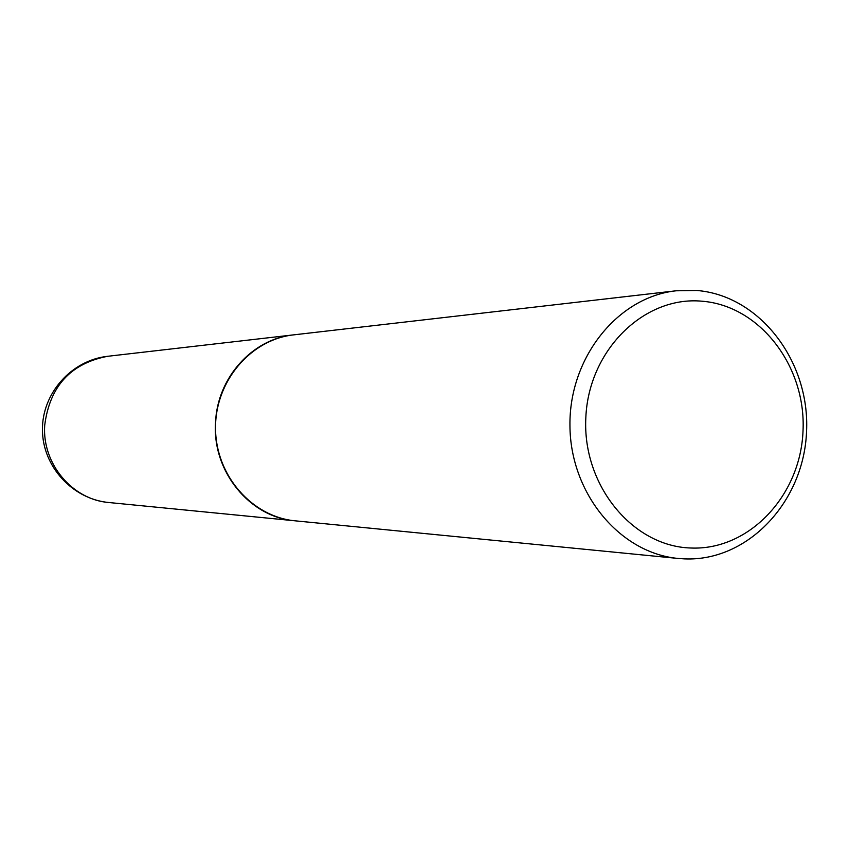 <?xml version="1.0" encoding="UTF-8"?>
<svg xmlns="http://www.w3.org/2000/svg" width="849" height="849" viewBox="0 0 849 849"><rect width="100%" height="100%" fill="white"/><g stroke="black" fill="none" stroke-linecap="round" stroke-linejoin="round"><path stroke-width="1.27" d="M293.563 334.877L293.499 334.877C252.302 338.857 217.1 377.975 215.529 422.728C212.197 471.556 249.946 517.434 295.059 520.808L295.123 520.819M684.559 558.886C747.937 561.614 803.897 501.791 806.55 431.589C810.105 361.441 759.844 295.463 696.753 290.475L676.122 290.793C617.775 296.98 569.063 357.588 569.944 425.529C570.199 493.481 619.929 553.261 678.372 558.472L684.559 558.886M690.789 548.008C748.998 550.63 800.575 495.646 803.016 430.984C806.295 366.365 759.961 305.672 701.985 301.204C644.083 295.749 588.537 350.213 585.831 417.719C582.255 485.161 632.558 546.374 690.789 548.008M676.122 290.793L293.637 334.867C250.519 339.504 214.914 381.604 215.54 428.512C215.71 475.419 252.004 516.914 295.197 520.83L678.372 558.472M293.499 334.877L107.653 356.293C70.637 363.414 49.645 386.454 44.7 425.402C42.015 463.692 72.367 499.743 108.884 502.523L295.059 520.808M107.653 356.293C71.401 360.263 41.951 393.384 42.45 429.965C42.567 466.536 72.558 499.17 108.884 502.523"/></g></svg>
